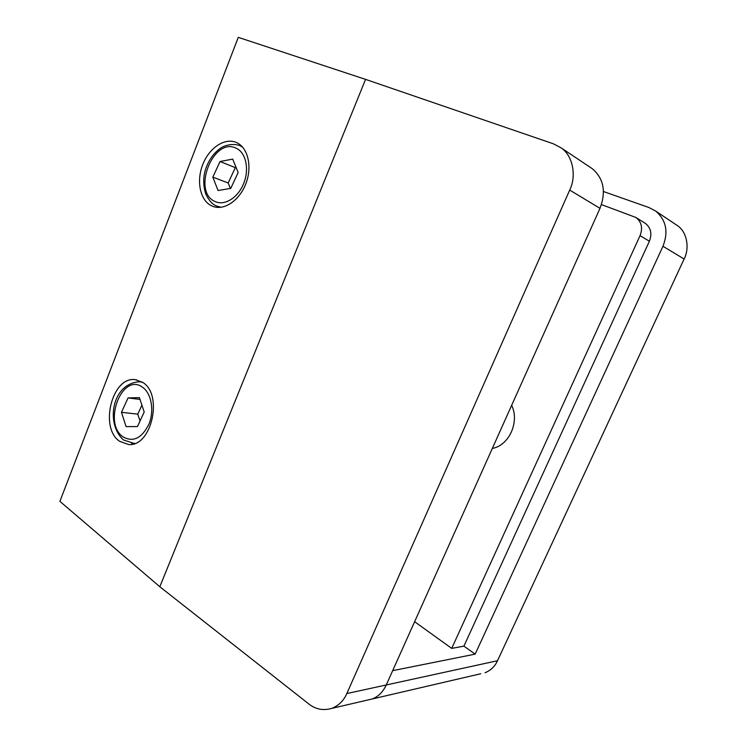 <?xml version="1.0" encoding="UTF-8"?>
<svg xmlns="http://www.w3.org/2000/svg" width="747" height="747" viewBox="0 0 747 747"><rect width="100%" height="100%" fill="white"/><g stroke="black" fill="none" stroke-linecap="round" stroke-linejoin="round"><path stroke-width="1.12" d="M414.622 621.7L451.72 648.387L640.048 235.65C642.952 228.068 641.608 222.027 636.014 217.508L601.447 204.594M451.72 648.387L463.906 646.136L649.386 241.216C652.243 233.792 650.908 227.854 645.389 223.4L644.521 222.849M236.211 142.416C224.548 137.439 209.011 148.055 202.689 164.714C196.19 181.297 200.14 200.373 211.485 205.789L213.418 206.574C224.866 210.589 240.142 199.794 246.193 182.819C252.383 165.899 247.677 147.178 236.341 142.481L236.211 142.416M142.602 382.352L135.384 379.672C112.237 375.9 99.071 427.667 119.604 441.309L128.643 444.549C151.604 446.958 163.444 394.388 142.602 382.352M590.158 167.272L592.352 168.738C603.725 178.598 606.275 191.802 599.99 208.329L569.7 190.074C576.544 176.525 573.21 155.908 561.165 147.887L553.443 143.826L365.563 79.378L238.274 37.35L59.891 501.358L159.821 586.75L365.563 79.378M159.821 586.75L308.604 703.805C315.495 709.361 323.292 710.864 331.995 708.324C338.895 705.429 343.835 700.509 346.823 693.561L386.255 684.971C383.006 691.955 378.318 696.624 372.193 698.977C378.318 696.624 383.006 691.955 386.255 684.971L599.99 208.329M331.995 708.324L480.751 673.747M346.823 693.561L569.7 190.074M218.068 190.522L230.748 188.384L238.153 172.566L232.7 159.102L220.048 161.52L212.82 177.123L218.068 190.522M236.099 167.505L235.324 167.645L228.171 182.968L230.356 188.449M228.171 182.968L212.82 177.123M235.324 167.645L220.048 161.52M137.467 426.565L144.208 411.989L139.418 397.619L128.054 397.918L121.462 412.316L126.084 426.602L137.467 426.565M141.93 405.145L137.775 414.137L140.044 420.991M137.775 414.137L121.462 412.316M140.025 399.44L128.054 397.918M511.658 405.313C519.791 421.887 509.081 445.52 492.329 448.424M675.605 224.389L677.501 225.659C687.184 232.102 689.733 248.396 684.112 259.022L662.962 246.277L475.157 654.139L392.67 670.657L386.255 684.971L497.502 660.731L684.112 259.022M497.502 660.731C494.962 666.361 490.816 670.367 485.074 672.739M603.464 191.521L649.106 207.591L655.707 211.093C666.175 220.085 668.593 231.813 662.962 246.277M475.157 654.139L463.906 646.136M640.048 235.65L649.386 241.216M235.828 148.055C245.726 152.089 249.591 168.691 243.793 183.202C238.134 197.768 224.492 206.2 214.977 201.466C191.811 191.839 212.904 137.112 235.828 148.055M242.187 146.636L239.768 145.6L242.719 147.234M221 207.292L216.228 205.864M123.068 436.911C133.33 442.551 142.005 438.181 149.083 423.81C154.47 410.346 151.258 393.034 142.472 387.207C122.125 372.09 102.47 423.101 123.068 436.911M134.955 443.391L131.556 443.326M134.497 443.569L123.488 439.955C105.542 424.119 111.536 383.444 139.558 381.736L142.686 382.408M636.014 217.508L645.389 223.4M136.71 379.859L135.384 379.672M592.352 168.738L561.165 147.887M239.768 145.6C232.98 143.041 224.24 145.422 220.384 148.289C213.838 153.023 209.02 159.709 205.911 168.318C203.044 176.6 203.007 185.209 205.817 194.155C208.861 200.345 212.26 204.211 215.995 205.77L220.216 207.367M142.275 382.128L140.828 381.922M677.501 225.659L655.707 211.093"/></g></svg>
